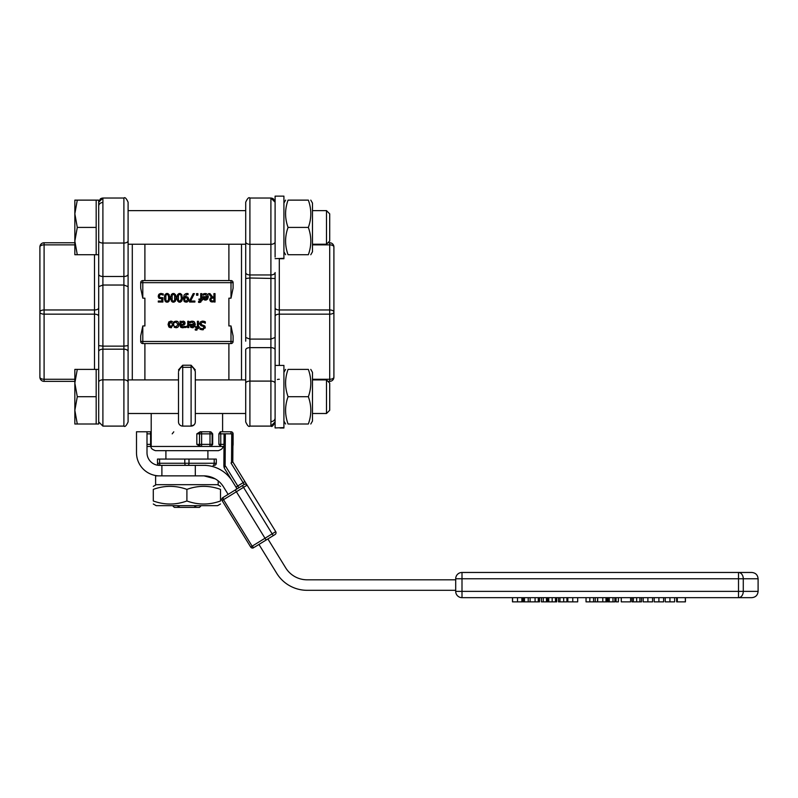 <?xml version="1.0" encoding="UTF-8"?>
<svg xmlns="http://www.w3.org/2000/svg" width="798" height="798" viewBox="0 0 798 798"><rect width="100%" height="100%" fill="white"/><g stroke="black" fill="none" stroke-linecap="round" stroke-linejoin="round"><path stroke-width="1.2" d="M220.497 503.987L217.565 505.683L156.238 505.683L153.296 503.987M220.497 500.984C220.497 505.034 220.497 505.034 220.497 500.984C220.497 505.034 220.497 505.034 220.497 500.984L220.497 489.383C209.295 485.344 198.103 485.344 186.902 489.383C175.7 485.344 164.498 485.344 153.296 489.383C153.296 485.344 153.296 485.344 153.296 489.383C153.296 485.344 153.296 485.344 153.296 489.383L153.296 500.984C164.498 505.034 175.7 505.034 186.902 500.984C198.103 505.034 209.295 505.034 220.497 500.984M153.296 500.984C153.296 505.034 153.296 505.034 153.296 500.984C153.296 505.034 153.296 505.034 153.296 500.984M220.497 489.383C220.497 485.344 220.497 485.344 220.497 489.383C220.497 485.344 220.497 485.344 220.497 489.383M186.902 500.984L186.902 489.383M310.781 200.128L312.477 203.061L312.477 251.789L310.781 254.722M308.347 254.722C311.629 254.722 311.629 254.722 308.347 254.722C311.629 254.722 311.629 254.722 308.347 254.722C311.629 245.624 311.629 236.527 308.347 227.42C311.629 218.323 311.629 209.226 308.347 200.128C311.629 200.128 311.629 200.128 308.347 200.128C311.629 200.128 311.629 200.128 308.347 200.128L288.058 200.128C284.766 209.226 284.766 218.323 288.058 227.42C284.766 236.527 284.766 245.624 288.058 254.722C284.766 254.722 284.766 254.722 288.058 254.722C284.766 254.722 284.766 254.722 288.058 254.722L308.347 254.722M288.058 200.128C284.766 200.128 284.766 200.128 288.058 200.128C284.766 200.128 284.766 200.128 288.058 200.128C284.766 200.128 284.766 200.128 288.058 200.128C284.766 200.128 284.766 200.128 288.058 200.128M308.347 227.42L288.058 227.42M283.918 258.313L275.101 258.662L283.918 258.313L283.918 196.138L275.101 196.138L275.101 257.076M308.347 200.128C311.629 200.128 311.629 200.128 308.347 200.128C311.629 200.128 311.629 200.128 308.347 200.128M308.347 424.007C311.629 424.007 311.629 424.007 308.347 424.007C311.629 424.007 311.629 424.007 308.347 424.007C311.629 424.007 311.629 424.007 308.347 424.007C311.629 424.007 311.629 424.007 308.347 424.007C311.629 414.91 311.629 405.803 308.347 396.706C311.629 387.609 311.629 378.501 308.347 369.404C311.629 369.404 311.629 369.404 308.347 369.404C311.629 369.404 311.629 369.404 308.347 369.404L288.058 369.404C284.766 378.501 284.766 387.609 288.058 396.706C284.766 405.803 284.766 414.91 288.058 424.007C284.766 424.007 284.766 424.007 288.058 424.007C284.766 424.007 284.766 424.007 288.058 424.007C284.766 424.007 284.766 424.007 288.058 424.007C284.766 424.007 284.766 424.007 288.058 424.007L308.347 424.007M310.781 369.404L312.477 372.347L312.477 421.065L310.781 424.007M288.058 369.404C284.766 369.404 284.766 369.404 288.058 369.404C284.766 369.404 284.766 369.404 288.058 369.404M308.347 396.706L288.058 396.706M275.101 427.947L283.918 427.598L275.101 427.947L275.101 362.711M283.918 427.598L283.918 365.414L275.101 365.414L275.101 272.537A4.199 2.414 0 0 1 270.901 274.951L270.901 347.639A4.199 2.234 0 0 1 275.101 349.873L275.101 367.609M204.029 475.867L215.171 478.84M218.193 480.875L218.193 484.685L155.61 484.685L155.61 475.867L203.829 475.867A23.102 23.102 0 0 1 223.5 486.86L228.128 494.371L222.762 497.673L244.218 484.466A2.105 2.105 0 0 1 247.111 485.144L232.797 461.902L232.986 433.863L231.729 433.853L231.53 462.68L232.797 461.902M245.704 396.706L245.704 349.873A4.199 2.234 180 0 1 249.904 347.639L270.901 347.639L270.901 426.102L249.904 426.102L249.904 278.003L275.101 278.502L275.101 337.484L270.901 339.09L249.904 339.09L245.704 337.484L245.704 227.42M326.482 227.42L326.482 244.228L329.704 241.006L329.704 213.844L326.482 210.622L326.482 227.42M74.842 241.076L77.286 254.722L74.842 254.722L74.842 213.774L77.286 227.42L74.842 241.076M74.842 200.128L77.286 200.128L74.842 213.774L74.842 200.128M77.286 227.42L96.179 227.42L96.179 200.128L77.286 200.128M96.179 227.42L96.179 254.722L77.286 254.722M96.179 200.128L98.703 200.128L98.703 261.415M326.482 396.706L326.482 413.504L329.704 410.282L329.704 383.13L326.482 379.908L326.482 396.706M74.842 410.352L77.286 424.007L74.842 424.007L74.842 383.06L77.286 396.706L74.842 410.352M74.842 369.404L77.286 369.404L74.842 383.06L74.842 369.404M77.286 396.706L96.179 396.706L96.179 369.404L77.286 369.404M96.179 396.706L96.179 424.007L77.286 424.007M96.179 369.404L98.703 369.404L98.703 351.589L98.703 424.007L96.179 424.007L98.703 424.007M231.53 462.68L231.011 463L243.121 482.67L237.754 485.972L225.644 466.301L224.009 467.309L225.126 466.631L225.335 433.813L224.078 433.803L223.869 466.202L224.487 468.436L223.869 466.202M455.698 590.311L307.14 590.311A35.701 35.701 0 0 1 276.736 573.333L258.951 544.445L254.662 547.079L273.255 535.638L267.889 538.939L285.674 567.827A25.197 25.197 0 0 0 307.14 579.817L455.698 579.817L455.698 591.368A6.304 6.304 0 0 0 462.002 597.662L738.509 597.662L685.432 597.662L685.432 601.862L676.674 601.862L676.674 597.662L674.639 597.662L674.639 601.862L665.243 601.862L665.243 597.662L663.607 597.662L663.607 601.862L654.21 601.862L654.21 597.662L652.574 597.662L652.574 601.862L643.178 601.862L643.178 597.662L647.886 597.662L647.886 601.862M275.729 531.648L272.158 533.842L273.255 535.638L275.051 534.53A2.105 2.105 0 0 0 275.729 531.648L247.111 485.144L275.729 531.648A2.105 2.105 0 0 1 275.051 534.53M225.335 433.813L231.729 433.853M232.906 445.244A2.105 2.105 0 0 0 233.096 444.366L232.896 446.461M250.702 547.059L222.073 500.565L243.53 487.349L272.158 533.842L250.702 547.059A2.105 2.105 0 0 0 253.584 547.747A2.105 2.105 0 0 1 250.702 547.059L222.073 500.565A2.105 2.105 0 0 1 222.762 497.673A2.105 2.105 0 0 0 222.073 500.565A2.105 2.105 0 0 1 222.762 497.673M235.969 487.079L237.754 485.972L238.851 487.768L235.759 489.673L236.836 488.486M224.487 468.436L232.437 481.354A33.596 33.596 0 0 0 203.829 465.364L195.301 465.364L195.301 475.867M232.946 433.863L233.096 433.863A2.105 2.105 0 0 0 231.001 431.768L231.001 433.853M233.096 444.366L233.096 433.863A2.105 2.105 0 0 0 231.001 431.768L220.288 431.768L220.757 433.863L224.078 433.863M236.856 488.526L232.437 481.354M216.298 459.069L216.298 463.269L216.298 459.069L157.495 459.069L157.495 463.269A2.105 2.105 0 0 0 159.6 465.364L195.301 465.364M147.002 433.863L150.593 433.863L150.593 431.768L151.201 431.768L147.002 431.768L147.002 452.765A12.598 12.598 0 0 0 159.6 465.364L164.996 465.364M205.804 465.364L203.829 465.364M216.298 463.269L214.203 463.269A2.105 1.047 90 0 1 213.146 465.364L214.203 465.364A2.105 2.105 0 0 0 216.298 463.269A2.105 2.105 0 0 1 214.203 465.364M228.896 280.567L228.896 244.228M228.896 379.908L228.896 343.569M140.697 341.464L142.802 341.464L142.802 325.953L140.697 335.988L140.697 341.464A2.105 2.105 0 0 0 142.802 343.569L231.001 343.569A2.105 2.105 0 0 0 233.096 341.464L233.096 335.988L231.001 325.953L228.896 325.953L228.896 298.173L231.001 298.173L233.096 288.148L233.096 282.662A2.105 2.105 0 0 0 231.001 280.567L142.802 280.567A2.105 2.105 0 0 0 140.697 282.662L140.697 288.148L142.802 298.173L142.802 282.662L140.697 282.662M144.897 280.567L144.897 244.228M144.897 379.908L144.897 343.569M142.802 325.953L144.897 325.953L144.897 298.173L142.802 298.173M183.999 323.19L182.802 322.093L183.999 323.19L183.021 324.327L183.999 323.19L182.034 322.242M181.625 322.462L182.802 322.093M178.503 369.893L182.702 365.225L191.101 365.225L195.301 369.893M178.503 372.506L178.503 421.903A4.199 4.199 0 0 0 182.702 426.102L191.101 426.102A4.199 4.199 0 0 0 195.301 421.903L195.301 371.509C193.525 367.639 192.119 366.242 191.101 367.309L191.101 426.102L194.074 424.865M147.002 446.461L201.605 446.461L200.158 446.461L196.817 444.366L196.817 433.863L200.158 431.768L201.605 431.768L200.158 431.768M211.211 432.147L212.687 433.863L212.687 444.366L211.211 446.082M212.687 444.366L210.004 444.366L210.004 446.461A2.105 2.105 0 0 0 212.098 444.366L212.098 433.863A2.105 2.105 0 0 0 210.004 431.768L201.605 431.768A2.105 2.105 0 0 0 199.5 433.863L199.5 444.366A2.105 2.105 0 0 0 201.605 446.461L220.757 446.461L218.881 444.366L218.881 433.863L220.288 431.768M186.114 301.275L187.63 299.35L187.061 297.883L187.63 299.35L187.061 297.883L184.488 298.053L185.056 300.806L186.114 301.275L185.056 300.806M191.281 326.412L190.922 325.145L191.281 326.412L192.478 326.901L193.734 326.402L194.253 325.145L193.734 326.402L191.281 326.412L192.478 326.901M169.166 324.437L170.882 322.023L172.607 324.437L170.882 326.861L169.166 324.437L169.605 326.252M172.338 325.963L172.528 325.325M169.435 322.941L169.236 323.569M181.216 298.671L180.947 300.377L179.69 301.265L181.146 299.569M179.789 294.382L180.917 295.2M179.69 294.382L178.453 295.27L179.57 294.392M178.233 299.44L178.353 300.048M211.47 300.776L210.941 299.659L211.47 300.776L213.914 301.065L213.914 297.903L211.42 298.342L210.941 299.659L211.42 298.342L212.936 297.903M174.652 295.29L173.395 294.382L172.149 295.27L173.395 294.382L174.652 295.29L174.642 300.377L173.395 301.265L174.642 300.377M171.879 298.741L171.919 299.33M203.979 297.484L204.338 298.751L203.979 297.484L207.3 297.484L206.782 298.741L207.3 297.484M205.525 299.24L206.782 298.741L204.338 298.751M168.568 299.34L168.627 297.824L168.338 300.377L167.091 301.265L168.338 300.377M165.625 299.44L165.745 300.048M165.854 300.397L167.091 301.265L165.854 300.397L165.844 295.27L167.091 294.382L168.348 295.29L168.627 297.824M194.403 293.624L193.206 293.624L189.575 300.766L189.575 302.033L194.902 302.033L194.902 301.046L190.562 301.046L194.403 293.624M164.508 299.41L164.408 297.824L165.056 301.105L167.091 302.203L165.894 301.933M168.288 301.933L167.091 302.203L169.116 301.145L169.774 297.824L169.675 299.45M169.126 294.532L169.774 297.824L169.126 294.532L167.091 293.455L168.079 293.624M166.104 293.624L167.091 293.455L165.066 294.512L164.408 297.824L164.647 295.519M199.49 301.534L198.552 301.385L198.552 302.352L199.64 302.462L202.473 299.928L202.473 299.05L201.754 299.05L201.754 293.624L200.697 293.624L200.697 299.05L198.971 299.05L198.971 299.928L200.727 299.928L199.49 301.534M201.754 300.148L201.665 300.966M200.797 302.193L198.552 302.352M170.812 299.41L170.712 297.824L171.361 301.105L173.395 302.203L172.198 301.933M174.034 302.133L175.42 301.145L176.079 297.824L175.979 299.45M173.395 301.265L172.159 300.397L172.149 295.27M175.829 295.509L176.079 297.824L175.43 294.532L173.395 293.455L174.383 293.624M172.198 293.724L173.395 293.455L171.361 294.512L170.712 297.824L170.812 296.218M206.702 299.849L205.465 300.108L208.378 296.746L207.55 294.332L205.206 293.484L203.051 294.013L203.051 295.17L205.226 294.412L207.3 296.666L202.941 296.666L203.64 299.41L205.016 300.078M205.226 294.412L203.121 295.17M204.019 293.664L206.303 293.624M208.378 296.746L207.57 299.2M204.348 299.908L203.39 299.09M202.981 297.893L202.941 297.245M177.266 300.148L177.016 297.824L177.665 301.105L179.69 302.203L178.702 302.023M180.677 302.033L179.69 302.203L181.725 301.145L182.383 297.824L182.144 300.128M179.69 301.265L178.463 300.397L178.453 295.27M181.735 294.532L182.383 297.824L181.735 294.532L179.69 293.455L180.687 293.624M178.712 293.624L179.69 293.455L177.665 294.512L177.016 297.824L177.256 295.519M180.956 295.29L181.236 297.824M212.637 296.966L209.984 293.624L208.527 293.624L211.52 297.285L209.774 299.749L210.732 301.584L215.031 302.033L215.031 293.624L213.914 293.624L213.914 296.966L212.637 296.966M211.021 301.754L212.328 302.013M210.732 301.584L210.233 301.145M209.814 300.238L209.844 299.1M210.233 298.223L211.52 297.285M186.443 293.504L184.258 294.801L183.331 298.332L184.238 301.445L186.104 302.203L187.989 301.405L188.777 299.3L187.859 297.155L186.243 296.656L184.498 297.245L186.941 294.442L188.049 294.661L188.049 293.584L187.091 293.464L188.049 293.584M183.929 295.35L185.525 293.764M186.104 302.203L183.929 301.026M184.767 301.863L184.238 301.445M188.398 300.846L187.131 301.993M188.737 298.741L188.737 299.799M185.046 296.926L188.119 297.385M172.947 322.003L173.705 324.437L172.947 322.003L170.882 321.115L168.837 321.983L168.069 324.437L168.837 326.901L170.882 327.769L173.705 324.437L173.575 325.594M168.867 326.931L168.069 324.437L168.857 321.953M169.016 321.794L171.839 321.255M171.53 327.709L169.385 327.37M196.537 293.624L196.537 295.23L197.894 295.23L197.894 293.624L196.537 293.624M185.525 326.452L186.094 326.502L185.465 326.452L185.465 327.559L187.749 326.651L187.749 327.589L188.817 327.589L188.817 321.285L187.749 321.285L187.749 325.764L186.094 326.502L187.749 325.764M177.276 327.519L176.079 327.739L178.203 326.881L179.021 324.427L178.203 321.953L176.079 321.145L174.213 321.644L174.213 322.831L176.099 322.073L177.924 324.427L176.099 326.811L174.213 326.063L174.213 327.25L176.079 327.739L174.213 327.25M178.513 326.462L177.954 327.11M177.465 321.424L178.313 322.083M178.981 323.798L179.021 324.427M176.079 321.145L174.213 321.644L176.947 321.245M193.375 327.619L192.418 327.769L195.33 324.407L194.493 321.993L192.158 321.145L190.004 321.674L190.004 322.831L192.168 322.073L194.253 324.327L189.884 324.327L190.592 327.07L192.418 327.769L190.473 326.941M190.922 325.145L194.253 325.145M190.872 322.352L192.168 322.073M190.961 321.325L193.385 321.325M194.014 321.604L195.33 324.407L194.522 326.861M191.121 327.489L190.592 327.07M189.914 325.474L189.884 324.906M181.136 325.644L182.662 326.801L181.565 326.591L181.136 325.434L183.949 324.956L185.096 323.11L184.538 321.674L183.181 321.115L181.136 321.953L181.136 321.285L180.069 321.285L180.069 325.594L180.757 327.27L182.662 327.739L184.587 327.459L184.587 326.372L182.662 326.801L184.528 326.372M181.565 326.591L182.662 326.801L181.565 326.591M184.817 324.227L182.712 325.295M181.136 321.953L183.181 321.115L184.538 321.674L185.086 323.28M185.096 323.11L184.597 321.734M183.021 324.327L181.136 324.587L181.136 322.841M183.929 327.609L180.687 327.22M181.056 327.459L180.099 326.043M182.662 327.739L182.024 327.719M205.335 323.2L205.335 321.794L202.572 321.135L200.388 321.903L199.62 323.689L201.286 325.803L203.011 326.242L204.108 327.549L202.373 328.876L199.949 327.958L199.949 329.295L202.443 329.843L205.276 327.439L204.727 325.913L201.824 324.796L200.787 323.509L202.662 322.103L205.335 323.2M200.029 327.958L201.006 328.577M204.108 327.549L203.011 326.242L200.697 325.564M199.69 324.267L199.65 323.34M199.62 323.689L200.517 321.794M202.004 321.175L203.799 321.245M204.059 321.315L205.335 321.794M205.256 323.2L203.979 322.382M200.787 323.509L201.824 324.796L204.936 326.192M204.727 325.913L205.186 328.088M203.36 329.724L199.949 329.295M196.976 330.053L196.338 330.123L198.463 327.589L199.171 327.589L199.171 326.711L198.463 326.711L198.463 321.285L197.395 321.285L197.395 326.711L195.67 326.711L195.67 327.589L197.425 327.808L196.188 329.195L195.251 329.045L195.251 330.013L196.338 330.123L195.251 330.013M198.463 327.808L198.373 328.626M159.381 296.307L159.809 294.931L159.381 296.307L159.809 294.931L159.381 296.307L159.809 294.931L159.381 296.307L159.809 294.931L161.026 294.422L163.241 295.12L163.241 293.923L161.046 293.455L158.982 294.272L158.233 296.297L159.101 298.322L161.814 298.801L161.814 301.046L158.283 301.046L158.283 302.033L162.892 302.033L162.892 297.704L159.859 297.514L161.236 297.903L159.859 297.514L159.381 296.307L159.859 297.514M162.253 294.671L161.026 294.422L162.253 294.671M160.538 293.484L163.241 293.923M158.722 294.602L159.52 293.844M158.273 296.856L158.443 295.15M161.814 298.801L158.632 297.844M224.009 444.366L220.757 444.366L220.757 446.461L223.999 446.461M201.605 431.768A2.105 2.105 0 0 0 199.5 433.863L201.605 433.863L201.605 431.768M210.004 431.768L210.004 433.863L212.687 433.863M200.019 446.461L201.605 446.461L201.605 444.366L196.817 444.366M178.503 413.504L128.099 413.504L151.201 413.504L151.201 446.461L150.593 446.461L150.593 444.366L147.002 444.366M172.198 433.863L173.784 431.828M128.099 227.42L128.099 396.706M245.704 341.175L245.704 337.484M151.201 446.461C150.543 447.997 151.939 449.394 155.401 450.661L218.403 450.661C221.854 449.394 223.26 447.997 222.602 446.461M142.802 280.567L142.802 282.662L231.001 282.662L231.001 280.567M233.096 282.662L231.001 282.662L231.001 298.173M231.001 343.569L231.001 341.464L233.096 341.464M231.001 325.953L231.001 341.464L142.802 341.464L142.802 343.569M128.099 282.961L128.099 274.263A4.199 2.234 0 0 1 123.899 276.487L102.902 276.487L102.902 198.024L123.899 198.024L123.899 346.132L102.902 346.132L102.902 276.487A4.199 2.234 180 0 1 98.703 274.263L98.703 254.722L96.179 254.722M128.099 286.642L123.899 285.036L102.902 285.036L98.703 286.642L98.703 345.624L98.703 249.704M94.503 254.722L94.503 314.163L44.099 314.163L44.099 242.762A4.199 4.199 0 0 0 39.9 246.961A4.199 4.199 0 0 1 44.099 242.762L74.842 242.762M74.842 381.364L44.099 381.364L44.099 314.163A4.199 2.105 180 0 1 39.9 312.068A4.199 2.105 0 0 1 44.099 309.963L94.503 309.963A4.199 2.105 180 0 0 98.703 307.868M74.842 244.866L44.099 244.866A4.199 2.105 180 0 0 39.9 246.961L39.9 377.165A4.199 2.105 0 0 0 44.099 379.269L74.842 379.269M44.099 381.364A4.199 4.199 0 0 1 39.9 377.165A4.199 4.199 0 0 0 44.099 381.364M98.703 345.624L98.703 351.589A4.199 2.414 180 0 1 102.902 349.175L102.902 346.132L98.703 345.624M128.099 421.903C126.343 425.763 124.937 427.169 123.899 426.102C124.937 427.169 126.343 425.763 128.099 421.903L128.099 345.624L123.899 346.132L123.899 426.102L102.902 426.102L102.902 349.175L123.899 349.175A4.199 2.414 0 0 1 128.099 351.589M128.099 274.263L128.099 202.223C126.323 198.353 124.927 196.956 123.899 198.024C124.937 196.966 126.343 198.363 128.099 202.223M39.9 312.068L39.9 257.215M279.3 365.414L279.3 309.963L329.704 309.963L329.704 381.364A4.199 4.199 0 0 0 333.903 377.165A4.199 4.199 0 0 1 329.704 381.364L327.938 381.364M327.938 242.762L329.704 242.762L329.704 309.963A4.199 2.105 0 0 1 333.903 312.068A4.199 2.105 180 0 1 329.704 314.163L279.3 314.163A4.199 2.105 0 0 0 275.101 316.267M312.477 379.269L329.704 379.269A4.199 2.105 0 0 0 333.903 377.165L333.903 246.961A4.199 2.105 180 0 0 329.704 244.866L312.477 244.866M329.704 242.762A4.199 4.199 0 0 1 333.903 246.961M333.903 312.068L333.903 377.165M245.704 202.223C247.46 198.363 248.856 196.966 249.904 198.024C248.856 196.966 247.46 198.363 245.704 202.223L245.704 278.502L249.904 278.003L249.904 198.024L270.901 198.024L270.901 274.951L249.904 274.951A4.199 2.414 180 0 1 245.704 272.537M245.704 349.873L245.704 421.903C247.48 425.773 248.876 427.169 249.904 426.102C248.856 427.169 247.46 425.763 245.704 421.903M196.577 505.683L193.864 507.368L179.939 507.368L177.226 505.683M172.617 505.683L174.303 507.368L179.939 507.368M193.864 507.368L199.5 507.368L201.176 505.683M159.6 475.867A23.102 23.102 0 0 1 136.498 452.765L136.498 431.768L147.002 431.768M161.894 475.867L161.894 465.364M643.178 597.662L641.522 597.662L641.522 601.862L639.926 601.862L639.926 597.662L630.6 597.662L630.6 601.862L621.273 601.862L621.273 597.662L618.4 597.662L618.4 601.862L616.036 601.862L616.036 597.662L614.889 597.662L614.889 601.862L608.026 601.862L608.026 597.662L607.198 597.662L607.198 601.862L597.682 601.862L597.682 597.662L597.423 601.862L586.041 601.862L586.041 597.662L577.682 597.662L577.682 601.862L567.827 601.862L567.827 597.662L572.765 597.662L572.765 601.862M669.941 601.862L669.941 597.662L674.639 597.662M609.273 597.662L609.273 601.862M602.779 601.862L602.779 597.662L605.971 597.662L605.971 601.862M605.971 597.662L607.198 597.662M597.423 597.662L595.238 597.662L595.238 601.862M639.926 601.862L631.986 601.862L631.986 597.662M633.373 597.662L633.373 601.862M563.677 601.862L563.677 597.662L566.929 597.662L566.929 601.862L558.53 601.862L558.53 597.662L556.685 597.662L556.685 601.862L552.156 601.862L552.156 597.662L547.238 597.662L547.238 601.862L541.383 601.862L541.383 597.662L543.239 597.662L543.239 601.862M543.239 597.662L546.48 597.662L546.48 601.862M535.079 601.862L535.079 597.662L539.498 597.662L539.498 601.862L529.982 601.862M538.271 597.662L538.271 601.862M552.156 601.862L547.887 601.862L547.887 597.662M548.785 597.662L548.785 601.862M530.111 597.662L530.111 601.862L523.259 601.862L523.259 597.662L522.471 597.662L522.471 601.862L512.476 601.862L512.476 597.662L462.002 597.662L462.002 591.368L455.698 591.368M512.575 597.662L512.575 601.862M517.523 601.862L517.523 597.662L521.892 597.662L521.892 601.862M524.505 597.662L524.505 601.862M676.814 597.662L676.814 601.862M677.283 601.862L677.283 597.662L685.342 597.662L685.342 601.862M758.1 578.769L758.1 591.368L738.509 591.368L738.509 597.662A6.304 4.768 -90 0 0 743.277 591.368L743.277 578.769L758.1 578.769C757.731 574.939 755.626 572.834 751.796 572.465L462.002 572.465L738.509 572.465L738.509 578.769L743.277 578.769A6.304 4.768 -90 0 0 738.509 572.465M567.827 597.662L566.929 597.662M541.383 597.662L539.498 597.662M738.509 597.662L751.796 597.662C755.626 597.293 757.731 595.188 758.1 591.368M455.698 578.769L462.002 578.769L462.002 572.465A6.304 6.304 0 0 0 455.698 578.769L455.698 579.817M244.906 481.573L243.121 482.67L244.218 484.466M254.662 547.079A2.105 1.676 58.4 0 1 252.128 546.181L223.5 499.678A2.105 1.676 -121.6 0 1 223.829 497.014M266.103 540.037L235.28 489.962M247.111 485.144L243.53 487.349L242.432 485.563M214.203 459.069L214.203 463.269L188.996 463.269A2.105 1.047 90 0 1 187.949 465.364M188.996 459.069L188.996 463.269L184.797 463.269A2.105 1.047 90 0 0 185.854 465.364M184.797 459.069L184.797 463.269L159.6 463.269A2.105 1.047 90 0 0 160.647 465.364M159.6 459.069L159.6 463.269L157.495 463.269M151.201 433.863L150.593 433.863L150.593 444.366L151.201 444.366M218.881 433.863L220.757 433.863L220.757 444.366L218.881 444.366M210.004 444.366L201.605 444.366L201.605 433.863L210.004 433.863L210.004 444.366M196.817 433.863L199.5 433.863M132.298 379.908L132.298 244.228M241.505 244.228L241.505 379.908M191.101 426.102A4.199 4.199 0 0 0 195.301 421.903M191.101 365.225L191.101 367.309L182.702 367.309L182.702 365.225M182.702 426.102L182.702 367.309C181.675 366.242 180.278 367.639 178.503 371.509M128.099 382.242A4.199 2.414 0 0 0 123.899 379.828L102.902 379.828A4.199 2.414 180 0 0 98.703 382.242M98.703 316.267A4.199 2.105 180 0 0 94.503 314.163L94.503 369.404M128.099 240.806A4.199 2.234 0 0 1 123.899 243.041L102.902 243.041A4.199 2.234 180 0 1 98.703 240.806M102.902 202.512A4.199 3.561 180 0 0 98.703 206.074M245.704 241.894A4.199 2.414 180 0 0 249.904 244.308L270.901 244.308A4.199 2.414 0 0 0 275.101 241.894M275.101 307.868A4.199 2.105 0 0 0 279.3 309.963L279.3 258.712M279.3 379.269A4.199 2.105 0 0 0 277.425 379.489M245.704 383.319A4.199 2.234 180 0 1 249.904 381.095L270.901 381.095A4.199 2.234 0 0 1 275.101 383.319M270.901 421.613A4.199 3.561 0 0 0 275.101 418.062M612.974 597.662L612.974 601.862M658.909 597.662L658.909 601.862M593.572 597.662L593.572 601.862M589.832 597.662L589.832 601.862M636.664 597.662L636.664 601.862M559.957 597.662L559.957 601.862M555.478 597.662L555.478 601.862M528.206 597.662L528.206 601.862M738.509 578.769L738.509 591.368L462.002 591.368L462.002 578.769L738.509 578.769M156.238 484.685L153.296 486.381M217.565 484.685L220.497 486.381M283.918 251.789L285.614 254.722M283.918 203.061L285.614 200.128M128.099 244.228L245.704 244.228M128.099 210.622L245.704 210.622M222.602 431.768L222.602 413.504L245.704 413.504L195.301 413.504M283.918 421.065L285.614 424.007M283.918 372.347L285.614 369.404M128.099 379.908L178.503 379.908M195.301 379.908L245.704 379.908M279.948 258.712L283.918 258.712M279.948 427.997L283.918 427.997M312.477 244.228L326.482 244.228M312.477 210.622L326.482 210.622M326.482 413.504L312.477 413.504L326.482 413.504L329.704 410.282M312.477 379.908L326.482 379.908M165.904 450.661L165.904 459.069M207.899 450.661L207.899 459.069M102.902 426.102L98.703 421.903L102.902 426.102M102.902 198.024L98.703 202.223L100.368 198.872M102.274 198.074L100.857 198.552M270.901 198.024L275.101 202.223L273.435 198.872M271.529 198.074L272.946 198.552M270.901 426.102L275.101 421.903C273.255 425.813 271.849 427.209 270.901 426.102"/></g></svg>
